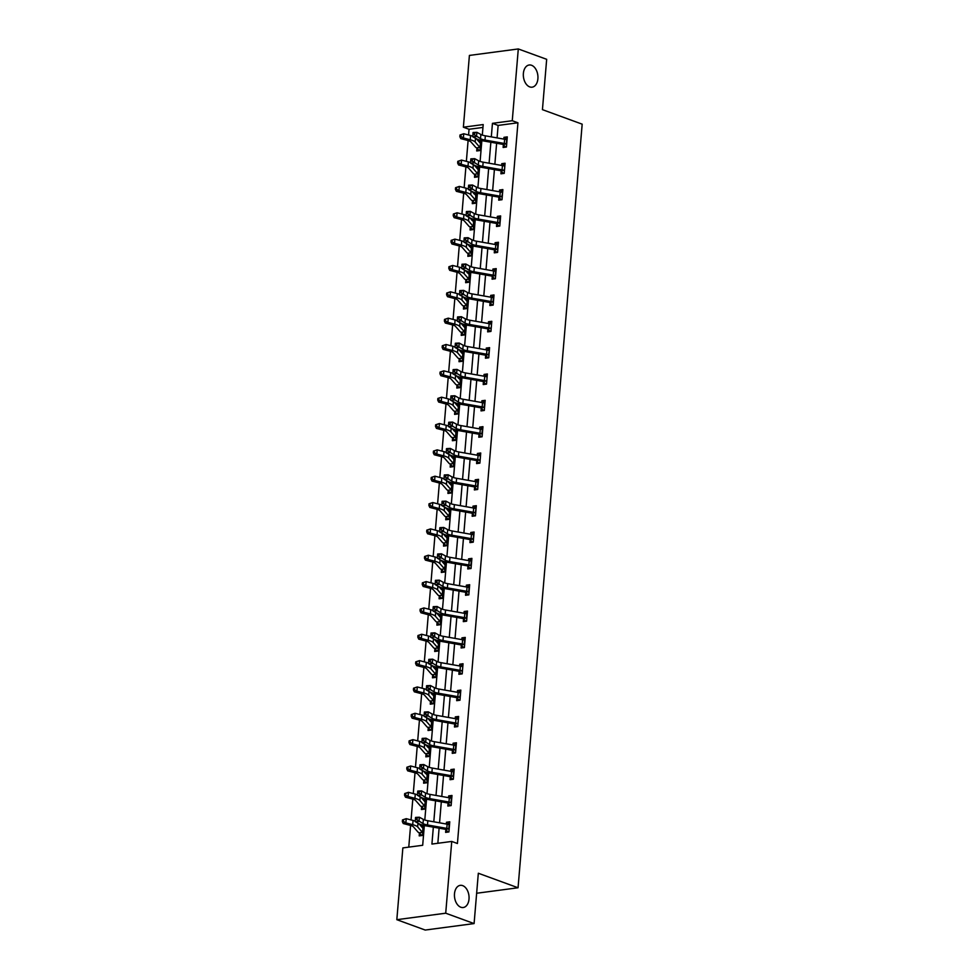 <?xml version="1.0" encoding="UTF-8"?>
<svg xmlns="http://www.w3.org/2000/svg" width="979" height="979" viewBox="0 0 979 979"><rect width="100%" height="100%" fill="white"/><g stroke="black" fill="none" stroke-linecap="round" stroke-linejoin="round"><path stroke-width="1.47" d="M529.725 86.898A11.185 7.232 -97.5 0 1 523.324 75.224A11.185 7.232 -97.5 0 1 529.174 65.006A11.185 7.232 -97.5 0 1 531.548 65.275A11.185 7.232 -97.5 0 1 537.948 76.949A11.185 7.232 -97.5 0 1 532.111 87.18A11.185 7.232 -97.5 0 1 529.725 86.898M460.84 907.239A11.185 7.232 -97.5 0 1 454.44 895.565A11.185 7.232 -97.5 0 1 460.277 885.346A11.185 7.232 -97.5 0 1 462.663 885.628A11.185 7.232 -97.5 0 1 469.063 897.302A11.185 7.232 -97.5 0 1 463.226 907.521A11.185 7.232 -97.5 0 1 460.84 907.239M482.953 127.429L469.051 129.265L463.373 127.197L469.406 55.424L518.295 48.95L546.674 59.315L542.439 109.648L582.175 124.162L518.05 887.769L478.327 873.244L474.093 923.576L425.204 930.05L396.825 919.685L402.858 847.912L422.683 845.281L424.335 825.53M469.051 129.265L468.574 135.004M468.109 140.535L466.359 161.351M465.894 166.883L464.144 187.699M463.679 193.23L461.929 214.034M461.476 219.565L459.726 240.381M459.261 245.913L457.511 266.729M457.046 272.26L455.296 293.064M454.831 298.595L453.081 319.411M452.616 324.942L450.878 345.746M450.413 351.29L448.663 372.093M448.198 377.625L446.448 398.441M445.983 403.972L444.233 424.776M443.768 430.319L442.031 451.123M441.566 456.655L439.816 477.471M439.351 483.002L437.601 503.806M437.136 509.337L435.386 530.153M434.921 535.684L433.183 556.5M432.718 562.032L430.968 582.835M430.503 588.367L428.753 609.183M428.288 614.714L426.538 635.53M426.073 641.061L424.335 661.865M423.87 667.397L422.12 688.213M421.655 693.744L419.905 714.548M419.44 720.091L417.69 740.895M417.225 746.426L415.475 767.242M415.023 772.774L413.273 793.577M412.808 799.109L411.058 819.925M410.593 825.456L408.769 847.129M476.638 893.252L518.05 887.769M419.416 833.141L419.196 835.882L422.487 835.442L423.344 825.309L420.627 825.676M421.631 806.794L421.398 809.535L424.702 809.107L425.559 798.974L422.83 799.329M426.195 782.857L423.821 780.434L423.613 783.2L426.917 782.759L427.774 772.627L425.045 772.994M426.061 754.111L425.828 756.853L429.132 756.412L429.977 746.279L427.26 746.647M430.625 730.163L428.251 727.752L428.043 730.505L431.347 730.077L432.192 719.944L429.475 720.299M430.479 701.429L430.246 704.17L433.55 703.73L434.407 693.597L431.678 693.964M432.694 675.082L432.461 677.823L435.765 677.382L436.622 667.25L433.893 667.617M434.909 648.747L434.676 651.488L437.98 651.047L438.825 640.915L436.108 641.269M439.473 624.798L437.099 622.375L436.891 625.14L440.195 624.7L441.039 614.567L438.323 614.934M441.688 598.45L439.302 596.04L439.094 598.793L442.398 598.365L443.254 588.232L440.526 588.587M443.903 572.115L441.517 569.692L441.309 572.458L444.613 572.017L445.469 561.885L442.741 562.24M446.106 545.768L443.732 543.345L443.524 546.111L446.828 545.67L447.672 535.537L444.955 535.905M445.971 517.022L445.739 519.763L449.043 519.335L449.887 509.202L447.17 509.557M448.174 490.687L447.941 493.428L451.246 492.988L452.102 482.855L449.373 483.21M450.389 464.34L450.156 467.081L453.461 466.64L454.317 456.508L451.588 456.875M454.954 440.391L452.579 437.98L452.371 440.734L455.676 440.305L456.52 430.173L453.803 430.527M454.819 411.657L454.586 414.398L457.891 413.958L458.735 403.825L456.018 404.192M459.384 387.708L457.009 385.285L456.801 388.051L460.093 387.611L460.95 377.478L458.233 377.845M459.237 358.975L459.004 361.716L462.308 361.275L463.165 351.143L460.436 351.498M461.452 332.627L461.219 335.369L464.523 334.928L465.368 324.795L462.651 325.163M463.667 306.28L463.434 309.021L466.738 308.581L467.583 298.46L464.866 298.815M468.231 282.344L465.857 279.921L465.649 282.686L468.941 282.246L469.798 272.113L467.081 272.468M468.084 253.598L467.852 256.339L471.156 255.898L472.013 245.766L469.284 246.133M472.649 229.649L470.275 227.238L470.067 229.992L473.371 229.563L474.228 219.431L471.499 219.785M472.514 200.915L472.282 203.656L475.586 203.216L476.43 193.083L473.714 193.438M477.079 176.966L474.705 174.543L474.497 177.309L477.801 176.869L478.645 166.736L475.929 167.103M476.932 148.221L476.7 150.962L480.004 150.533L480.86 140.401L478.131 140.756M433.342 827.157L431.923 844.057L451.747 841.438L457.426 843.506L517.94 122.791L498.127 125.422L497.075 137.904M496.622 143.252L494.86 164.239M494.407 169.6L492.645 190.587M492.204 195.947L490.442 216.934M489.989 222.282L488.227 243.269M487.775 248.629L486.012 269.617M485.56 274.977L483.797 295.952M483.357 301.312L481.595 322.299M481.142 327.659L479.38 348.646M478.927 354.006L477.165 374.981M476.712 380.341L474.95 401.329M474.509 406.689L472.747 427.676M472.294 433.036L470.532 454.011M470.079 459.371L468.317 480.359M467.864 485.719L466.102 506.706M465.649 512.054L463.887 533.041M463.446 538.401L461.684 559.388M461.231 564.748L459.469 585.736M459.016 591.083L457.254 612.071M456.801 617.431L455.039 638.418M454.599 643.778L452.836 664.753M452.384 670.113L450.621 691.101M450.169 696.461L448.406 717.448M447.954 722.808L446.191 743.783M445.751 749.143L443.989 770.13M443.536 775.49L441.774 796.478M441.321 801.838L439.559 822.813M439.106 828.173L437.846 843.274M445.849 829.641L445.616 832.383L448.92 831.942L449.765 821.809L446.473 822.25L446.314 824.012M448.064 803.294L447.831 806.035L451.135 805.595L451.98 795.474L448.676 795.903L448.529 797.665M452.628 779.357L450.254 776.934L450.046 779.7L453.338 779.26L454.195 769.127L450.891 769.567L450.744 771.33M454.843 753.01L452.457 750.587L452.249 753.353L455.553 752.912L456.41 742.78L453.106 743.22L452.959 744.982M457.046 726.663L454.672 724.252L454.464 727.005L457.768 726.577L458.625 716.444L455.321 716.873L455.162 718.635M459.261 700.328L456.887 697.905L456.679 700.67L459.983 700.23L460.828 690.097L457.523 690.538L457.377 692.3M459.114 671.582L458.894 674.323L462.198 673.882L463.043 663.75L459.738 664.19L459.592 665.953M461.329 645.234L461.097 647.976L464.401 647.547L465.258 637.415L461.953 637.843L461.807 639.605M463.544 618.899L463.312 621.641L466.616 621.2L467.472 611.067L464.168 611.508L464.022 613.27M468.109 594.951L465.735 592.528L465.527 595.293L468.831 594.853L469.675 584.72L466.371 585.161L466.224 586.923M467.962 566.205L467.742 568.946L471.046 568.518L471.89 558.385L468.586 558.825L468.439 560.588M472.539 542.268L470.153 539.845L469.944 542.611L473.249 542.17L474.105 532.038L470.801 532.478L470.654 534.24M472.392 513.522L472.159 516.263L475.464 515.823L476.32 505.69L473.016 506.131L472.869 507.893M474.607 487.187L474.374 489.928L477.679 489.488L478.523 479.355L475.219 479.796L475.072 481.558M476.81 460.84L476.589 463.581L479.894 463.14L480.738 453.008L477.434 453.448L477.287 455.211M479.025 434.492L478.792 437.234L482.096 436.793L482.953 426.673L479.649 427.101L479.502 428.863M481.24 408.157L481.007 410.899L484.311 410.458L485.168 400.325L481.864 400.766L481.717 402.528M485.804 384.209L483.43 381.786L483.222 384.551L486.526 384.111L487.371 373.978L484.079 374.419L483.92 376.181M488.019 357.861L485.645 355.45L485.437 358.204L488.741 357.776L489.586 347.643L486.282 348.071L486.135 349.833M490.234 331.526L487.86 329.103L487.652 331.869L490.944 331.428L491.801 321.296L488.497 321.736L488.35 323.498M490.087 302.78L489.855 305.521L493.159 305.081L494.016 294.948L490.712 295.389L490.565 297.151M492.302 276.433L492.07 279.174L495.374 278.746L496.218 268.613L492.926 269.041L492.767 270.804M496.867 252.496L494.493 250.073L494.285 252.839L497.589 252.398L498.433 242.266L495.129 242.706L494.982 244.469M496.72 223.75L496.5 226.492L499.792 226.051L500.648 215.918L497.344 216.359L497.197 218.121M501.297 199.802L498.911 197.391L498.703 200.144L502.007 199.716L502.863 189.583L499.559 190.024L499.412 191.786M501.15 171.068L500.918 173.809L504.222 173.369L505.078 163.236L501.774 163.677L501.627 165.439M503.365 144.721L503.133 147.462L506.437 147.021L507.281 136.901L503.977 137.329L503.83 139.091M474.093 923.576L445.714 913.199L396.825 919.685M518.295 48.95L512.262 120.723L492.449 123.342L491.311 136.876M517.94 122.791L512.262 120.723M451.747 841.438L445.714 913.199M490.858 142.236L489.096 163.224M488.643 168.584L486.881 189.571M486.441 194.919L484.678 215.906M484.226 221.266L482.463 242.254M482.011 247.614L480.248 268.601M479.796 273.949L478.033 294.936M477.593 300.296L475.831 321.283M475.378 326.643L473.616 347.618M473.163 352.978L471.401 373.966M470.948 379.326L469.186 400.313M468.745 405.673L466.983 426.648M466.53 432.008L464.768 452.996M464.315 458.356L462.553 479.343M462.1 484.703L460.338 505.678M459.885 511.038L458.123 532.025M457.682 537.385L455.92 558.373M455.468 563.72L453.705 584.708M453.253 590.068L451.49 611.055M451.038 616.415L449.275 637.402M448.835 642.75L447.073 663.738M446.62 669.098L444.858 690.085M444.405 695.445L442.643 716.42M442.19 721.78L440.428 742.767M439.987 748.127L438.225 769.115M437.772 774.475L436.01 795.45M435.557 800.81L433.795 821.797M482.317 135.09L483.198 124.566L463.373 127.197M424.8 819.998L426.55 799.194M427.015 793.663L428.765 772.847M429.23 767.316L430.968 746.5M431.433 740.968L433.183 720.165M433.648 714.633L435.398 693.817M435.863 688.286L437.613 667.47M438.078 661.951L439.816 641.135M440.281 635.604L442.031 614.788M442.496 609.256L444.246 588.44M444.711 582.921L446.461 562.105M446.926 556.574L448.663 535.758M449.128 530.226L450.878 509.423M451.343 503.891L453.093 483.075M453.558 477.544L455.308 456.728M455.773 451.197L457.523 430.393M457.976 424.862L459.726 404.046M460.191 398.514L461.941 377.698M462.406 372.167L464.156 351.363M464.621 345.832L466.371 325.016M466.836 319.484L468.574 298.668M469.039 293.149L470.789 272.333M471.254 266.802L473.004 245.986M473.469 240.455L475.219 219.651M475.684 214.12L477.422 193.304M477.887 187.772L479.637 166.956M480.102 161.425L481.852 140.621M498.127 125.422L492.449 123.342M449.642 823.412L446.473 822.25M423.209 826.912L420.994 826.105M425.424 800.565L423.209 799.757M451.845 797.065L448.676 795.903M427.639 774.218L425.424 773.41M454.06 770.718L450.891 769.567M429.842 747.883L427.627 747.075M456.275 744.383L453.106 743.22M432.057 721.535L429.842 720.728M458.49 718.035L455.321 716.873M434.272 695.2L432.057 694.38M460.693 691.688L457.523 690.538M436.487 668.853L434.272 668.045M462.908 665.353L459.738 664.19M438.69 642.505L436.475 641.698M465.123 639.006L461.953 637.843M440.905 616.17L438.69 615.35M467.338 612.658L464.168 611.508M443.12 589.823L440.905 589.015M469.541 586.323L466.371 585.161M445.335 563.476L443.12 562.668M471.756 559.976L468.586 558.825M447.538 537.141L445.323 536.333M473.971 533.641L470.801 532.478M449.753 510.793L447.538 509.986M476.186 507.293L473.016 506.131M451.968 484.446L449.753 483.638M478.388 480.946L475.219 479.796M454.183 458.111L451.968 457.303M480.603 454.611L477.434 453.448M456.385 431.763L454.17 430.956M482.818 428.264L479.649 427.101M458.6 405.428L456.385 404.608M485.033 401.916L481.864 400.766M460.815 379.081L458.6 378.273M487.236 375.581L484.079 374.419M463.03 352.734L460.815 351.926M489.451 349.234L486.282 348.071M465.245 326.399L463.018 325.579M491.666 322.886L488.497 321.736M467.448 300.051L465.233 299.244M493.881 296.551L490.712 295.389M469.663 273.704L467.448 272.896M496.096 270.204L492.926 269.041M471.878 247.369L469.663 246.549M498.299 243.857L495.129 242.706M474.093 221.021L471.878 220.214M500.514 217.522L497.344 216.359M476.296 194.674L474.081 193.866M502.729 191.174L499.559 190.024M478.511 168.339L476.296 167.531M504.944 164.839L501.774 163.677M480.726 141.992L478.511 141.184M507.146 138.492L503.977 137.329M449.557 824.245L448.566 824.465M448.798 828.858L449.153 824.636A6.119 1.493 -175.2 0 0 447.134 824.159L427.835 820.745A8.738 2.142 4.8 0 1 423.356 819.399L419.379 817.232L419.024 821.454L415.182 821.65L419.147 823.816A13.106 3.206 -175.2 0 0 425.877 825.835L445.445 829.299L448.798 828.858A6.119 1.493 -175.2 0 0 446.779 828.381L427.493 824.967A8.738 2.142 4.8 0 1 423.001 823.62L416.919 819.668L417.066 817.979L415.524 818.065L415.377 819.753L416.919 819.668M448.198 832.04L445.445 829.299M415.377 819.753L415.537 817.428L419.379 817.232L417.066 817.979M415.537 817.428L415.524 818.065M421.778 835.54L419.098 832.799A6.119 1.493 4.8 0 1 418.094 832.174L413.419 826.827A8.738 2.142 -175.2 0 0 410.115 825.334L403.275 823.547L402.345 821.601L403.372 821.344L403.519 819.656L402.479 819.912L402.345 821.601M402.479 819.912L406.224 818.664L405.869 822.886L412.71 824.673A13.106 3.206 4.8 0 1 417.666 826.925L422.72 832.701M422.708 832.688L423.087 828.063L422.341 832.272M403.519 819.656L406.224 818.664L413.065 820.451A13.106 3.206 4.8 0 1 415.218 821.112M418.853 823.657L422.695 828.05M419.098 832.799L422.438 832.358M403.372 821.344L405.869 822.886L403.275 823.547M450.781 798.13L451.784 797.897M451.013 802.523L451.368 798.301A6.119 1.493 -175.2 0 0 449.337 797.812L430.05 794.397A8.738 2.142 4.8 0 1 425.571 793.051L421.594 790.885L421.239 795.107L417.384 795.303L421.362 797.469A13.106 3.206 -175.2 0 0 428.092 799.488L447.66 802.964L451.013 802.523A6.119 1.493 -175.2 0 0 448.982 802.034L429.695 798.619A8.738 2.142 4.8 0 1 425.216 797.273L419.134 793.333L419.281 791.644L417.739 791.717L417.592 793.406L419.134 793.333M450.413 805.693L447.66 802.964M417.592 793.406L417.739 791.081L421.594 790.885L419.281 791.644M417.739 791.081L417.739 791.717M452.996 771.782L453.987 771.562M453.216 776.176L453.571 771.954A6.119 1.493 -175.2 0 0 451.552 771.464L432.265 768.062A8.738 2.142 4.8 0 1 427.786 766.716L423.809 764.55L423.454 768.772L419.599 768.968L423.577 771.134A13.106 3.206 -175.2 0 0 430.307 773.153L449.875 776.616L453.216 776.176A6.119 1.493 -175.2 0 0 451.197 775.686L431.91 772.284A8.738 2.142 4.8 0 1 427.431 770.938L421.349 766.985L421.484 765.297L419.954 765.37L419.807 767.059L421.349 766.985M419.807 767.059L419.954 764.746L423.809 764.55L421.484 765.297M419.954 764.746L419.954 765.37M423.993 809.192L421.313 806.451A6.119 1.493 4.8 0 1 420.309 805.827L415.634 800.492A8.738 2.142 -175.2 0 0 412.33 798.986L405.49 797.2L404.547 795.254L405.587 794.997L405.734 793.308L404.694 793.565L404.547 795.254M404.694 793.565L408.427 792.317L408.084 796.539L414.925 798.326A13.106 3.206 4.8 0 1 419.881 800.577L424.935 806.366M424.91 806.341L425.302 801.715L424.556 805.925M405.734 793.308L408.427 792.317L415.28 794.104A13.106 3.206 4.8 0 1 417.433 794.777M421.068 797.31L424.91 801.703M421.313 806.451L424.653 806.011M405.587 794.997L408.084 796.539L405.49 797.2M423.283 770.975L427.517 775.368L427.15 780.018L422.096 774.242A13.106 3.206 4.8 0 0 417.14 771.99L410.287 770.204L407.705 770.852L406.762 768.919L407.802 768.65L407.937 766.961L406.909 767.23L406.762 768.919M423.821 780.434L423.528 780.104A6.119 1.493 4.8 0 1 422.524 779.492L417.849 774.144A8.738 2.142 -175.2 0 0 414.545 772.639L407.705 770.852M406.909 767.23L410.642 765.982L417.495 767.769A13.106 3.206 4.8 0 1 419.648 768.429M407.937 766.961L410.642 765.982L410.287 770.204L407.802 768.65M423.528 780.104L426.868 779.663M456.19 745.215L455.198 745.435M455.431 749.828L455.786 745.606A6.119 1.493 -175.2 0 0 453.766 745.129L434.48 741.715A8.738 2.142 4.8 0 1 429.989 740.369L426.024 738.203L425.669 742.425L421.814 742.62L425.792 744.786A13.106 3.206 -175.2 0 0 432.51 746.806L452.09 750.269L455.431 749.828A6.119 1.493 -175.2 0 0 453.412 749.351L434.125 745.937A8.738 2.142 4.8 0 1 429.634 744.591L423.564 740.638L423.699 738.949L422.157 739.035L422.022 740.724L423.564 740.638M422.022 740.724L422.169 738.399L426.024 738.203L423.699 738.949M422.169 738.399L422.157 739.035M458.405 718.88L457.413 719.1M458.392 719.186L458.001 719.271A6.119 1.493 -175.2 0 0 455.981 718.782L436.695 715.368A8.738 2.142 4.8 0 1 432.204 714.021L428.227 711.855L427.872 716.077L424.029 716.273L427.994 718.439A13.106 3.206 -175.2 0 0 434.725 720.458L454.293 723.934L457.646 723.493A6.119 1.493 -175.2 0 0 455.627 723.004L436.34 719.589A8.738 2.142 4.8 0 1 431.849 718.243L425.767 714.303L425.914 712.614L424.372 712.688L424.225 714.376L425.767 714.303M424.225 714.376L424.384 712.051L428.227 711.855L425.914 712.614M424.384 712.051L424.372 712.688M460.607 692.532L459.628 692.753M460.595 692.838L460.216 692.924A6.119 1.493 -175.2 0 0 458.184 692.434L438.898 689.032A8.738 2.142 4.8 0 1 434.419 687.686L430.442 685.52L430.087 689.742L426.232 689.938L430.209 692.104A13.106 3.206 -175.2 0 0 436.94 694.123L456.508 697.586L459.861 697.146A6.119 1.493 -175.2 0 0 457.829 696.656L438.543 693.254A8.738 2.142 4.8 0 1 434.064 691.908L427.982 687.956L428.129 686.267L426.587 686.34L426.44 688.029L427.982 687.956M459.861 697.146L460.583 692.838M426.44 688.029L426.587 685.716L430.442 685.52L428.129 686.267M426.587 685.716L426.587 686.34M428.41 756.51L425.73 753.769A6.119 1.493 4.8 0 1 424.739 753.145L420.064 747.797A8.738 2.142 -175.2 0 0 416.76 746.304L409.907 744.517L408.977 742.571L410.005 742.315L410.152 740.626L409.112 740.883L408.977 742.571M429.744 749.021L429.365 753.671L424.299 747.895A13.106 3.206 4.8 0 0 419.342 745.643L412.502 743.856L409.907 744.517M409.112 740.883L412.857 739.634L419.697 741.421A13.106 3.206 4.8 0 1 421.863 742.082M410.152 740.626L412.857 739.634L412.502 743.856L410.005 742.315M425.498 744.627L429.732 749.033M425.73 753.769L429.083 753.328M431.959 722.686L431.568 727.336L426.514 721.547A13.106 3.206 4.8 0 0 421.557 719.296L414.717 717.509L412.122 718.17L411.192 716.236L412.22 715.967L412.367 714.278L411.327 714.548L411.192 716.236M428.251 727.752L427.945 727.421A6.119 1.493 4.8 0 1 426.954 726.81L422.279 721.462A8.738 2.142 -175.2 0 0 418.963 719.957L412.122 718.17M411.327 714.548L415.072 713.287L421.912 715.074A13.106 3.206 4.8 0 1 424.066 715.747M412.367 714.278L415.072 713.287L414.717 717.509L412.22 715.967M427.713 718.28L431.935 722.686M427.945 727.421L431.286 726.981M432.84 703.828L430.16 701.086A6.119 1.493 4.8 0 1 429.157 700.462L424.482 695.114A8.738 2.142 -175.2 0 0 421.178 693.609L414.337 691.823L413.395 689.889L414.435 689.62L414.582 687.931L413.542 688.2L413.395 689.889M434.174 696.338L433.783 700.988L428.729 695.212A13.106 3.206 4.8 0 0 423.772 692.961L416.932 691.174L414.337 691.823M413.542 688.2L417.287 686.952L424.127 688.739A13.106 3.206 4.8 0 1 426.281 689.4M414.582 687.931L417.287 686.952L416.932 691.174L414.435 689.62M429.916 691.945L434.15 696.35M430.16 701.086L433.501 700.634M435.043 677.48L432.375 674.739A6.119 1.493 4.8 0 1 431.372 674.115L426.697 668.767A8.738 2.142 -175.2 0 0 423.393 667.274L416.552 665.487L415.61 663.542L416.65 663.285L416.785 661.596L415.757 661.853L415.61 663.542M415.757 661.853L419.489 660.605L419.134 664.827L425.987 666.613A13.106 3.206 4.8 0 1 430.944 668.865L435.998 674.641M435.973 674.629L436.365 670.003L435.618 674.213M416.785 661.596L419.489 660.605L426.342 662.391A13.106 3.206 4.8 0 1 428.496 663.052M432.131 665.598L435.973 669.991M432.375 674.739L435.716 674.298M416.65 663.285L419.134 664.827L416.552 665.487M437.258 651.145L434.578 648.392A6.119 1.493 4.8 0 1 433.587 647.78L428.912 642.432A8.738 2.142 -175.2 0 0 425.608 640.927L418.755 639.14L417.825 637.207L418.865 636.937L419 635.249L417.96 635.518L417.825 637.207M417.96 635.518L421.704 634.257L421.349 638.479L428.19 640.266A13.106 3.206 4.8 0 1 433.159 642.518L438.213 648.306M438.188 648.282L438.58 643.656L437.833 647.865M419 635.249L421.704 634.257L428.545 636.044A13.106 3.206 4.8 0 1 430.711 636.717M434.346 639.263L438.188 643.644M434.578 648.392L437.931 647.951M418.865 636.937L421.349 638.479L418.755 639.14M420.175 609.171L420.04 610.859L421.068 610.59L421.215 608.901L420.175 609.171L423.919 607.922L423.564 612.144L430.405 613.931A13.106 3.206 4.8 0 1 435.361 616.183L440.415 621.959M440.403 621.934L440.783 617.321L440.036 621.53M437.099 622.375L436.793 622.057A6.119 1.493 4.8 0 1 435.802 621.432L431.127 616.085A8.738 2.142 -175.2 0 0 427.811 614.579L420.97 612.793L420.04 610.859M421.215 608.901L423.919 607.922L430.76 609.709A13.106 3.206 4.8 0 1 432.914 610.37M436.561 612.915L440.391 617.308M436.793 622.057L440.146 621.604M421.068 610.59L423.564 612.144L420.97 612.793M438.763 586.568L442.997 590.973L442.63 595.624L437.576 589.835A13.106 3.206 4.8 0 0 432.62 587.584L425.779 585.797L423.185 586.458L422.243 584.512L423.283 584.255L423.43 582.566L422.39 582.823L422.243 584.512M439.302 596.04L439.008 595.709A6.119 1.493 4.8 0 1 438.005 595.085L433.33 589.737A8.738 2.142 -175.2 0 0 430.026 588.244L423.185 586.458M422.39 582.823L426.134 581.575L432.975 583.362A13.106 3.206 4.8 0 1 435.129 584.022M423.43 582.566L426.134 581.575L425.779 585.797L423.283 584.255M439.008 595.709L442.349 595.269M424.605 556.488L424.458 558.177L425.498 557.908L425.632 556.219L424.605 556.488L428.337 555.228L427.982 559.45L434.835 561.236A13.106 3.206 4.8 0 1 439.791 563.488L444.845 569.276M445.237 564.626L444.466 568.836M441.517 569.692L441.223 569.362A6.119 1.493 4.8 0 1 440.22 568.75L435.545 563.402A8.738 2.142 -175.2 0 0 432.241 561.897L425.4 560.11L424.458 558.177M425.632 556.219L428.337 555.228L435.19 557.014A13.106 3.206 4.8 0 1 437.344 557.687M440.978 560.233L444.821 564.614M441.223 569.362L444.564 568.921M425.498 557.908L427.982 559.45L425.4 560.11M447.452 538.279L447.06 542.929L442.006 537.153A13.106 3.206 4.8 0 0 437.038 534.901L430.197 533.114L427.603 533.763L426.673 531.83L427.713 531.573L427.847 529.884L426.807 530.141L426.673 531.83M443.732 543.345L443.426 543.027A6.119 1.493 4.8 0 1 442.435 542.403L437.76 537.055A8.738 2.142 -175.2 0 0 434.456 535.55L427.603 533.763M426.807 530.141L430.552 528.893L437.393 530.679A13.106 3.206 4.8 0 1 439.559 531.34M427.847 529.884L430.552 528.893L430.197 533.114L427.713 531.573M443.193 533.885L447.427 538.291M443.426 543.027L446.779 542.574M448.321 519.421L445.641 516.679A6.119 1.493 4.8 0 1 444.65 516.055L439.975 510.72A8.738 2.142 -175.2 0 0 436.671 509.215L429.818 507.428L428.888 505.482L429.916 505.225L430.062 503.536L429.022 503.793L428.888 505.482M429.022 503.793L432.767 502.545L432.412 506.767L439.253 508.554A13.106 3.206 4.8 0 1 444.209 510.805L449.263 516.594M449.655 511.944L448.884 516.153M430.062 503.536L432.767 502.545L439.608 504.332A13.106 3.206 4.8 0 1 441.762 504.993M445.408 507.538L449.239 511.931M445.641 516.679L448.994 516.239M429.916 505.225L432.412 506.767L429.818 507.428M450.536 493.086L447.856 490.332A6.119 1.493 4.8 0 1 446.852 489.72L442.178 484.372A8.738 2.142 -175.2 0 0 438.873 482.867L432.033 481.081L431.09 479.147L432.131 478.878L432.277 477.189L431.237 477.458L431.09 479.147M431.237 477.458L434.982 476.198L434.627 480.42L441.468 482.206A13.106 3.206 4.8 0 1 446.424 484.47L451.478 490.246M451.454 490.222L451.845 485.596L451.099 489.806M432.277 477.189L434.982 476.198L441.823 477.997A13.106 3.206 4.8 0 1 443.976 478.658M447.611 481.203L451.454 485.584M447.856 490.332L451.197 489.892M432.131 478.878L434.627 480.42L432.033 481.081M452.751 466.738L450.071 463.997A6.119 1.493 4.8 0 1 449.067 463.373L444.393 458.025A8.738 2.142 -175.2 0 0 441.088 456.532L434.248 454.745L433.305 452.8L434.346 452.543L434.48 450.854L433.452 451.111L433.305 452.8M433.452 451.111L437.185 449.863L436.83 454.085L443.683 455.871A13.106 3.206 4.8 0 1 448.639 458.123L453.693 463.899M453.669 463.887L454.06 459.261L453.314 463.471M434.48 450.854L437.185 449.863L444.038 451.649A13.106 3.206 4.8 0 1 446.191 452.31M449.826 454.856L453.669 459.249M450.071 463.997L453.412 463.556M434.346 452.543L436.83 454.085L434.248 454.745M452.041 428.508L456.275 432.914L455.908 437.564L450.854 431.776A13.106 3.206 4.8 0 0 445.886 429.524L439.045 427.737L436.463 428.398L435.52 426.452L436.561 426.195L436.695 424.507L435.667 424.764L435.52 426.452M452.579 437.98L452.274 437.65A6.119 1.493 4.8 0 1 451.282 437.038L446.608 431.69A8.738 2.142 -175.2 0 0 443.303 430.185L436.463 428.398M435.667 424.764L439.4 423.515L446.24 425.302A13.106 3.206 4.8 0 1 448.406 425.975M436.695 424.507L439.4 423.515L439.045 427.737L436.561 426.195M452.274 437.65L455.627 437.209M457.169 414.056L454.489 411.302A6.119 1.493 4.8 0 1 453.497 410.69L448.823 405.343A8.738 2.142 -175.2 0 0 445.518 403.837L438.665 402.051L437.735 400.117L438.763 399.848L438.91 398.159L437.87 398.429L437.735 400.117M437.87 398.429L441.615 397.18L441.26 401.402L448.101 403.189A13.106 3.206 4.8 0 1 453.057 405.441L458.111 411.217M458.099 411.192L458.478 406.579L457.731 410.776M438.91 398.159L441.615 397.18L448.455 398.967A13.106 3.206 4.8 0 1 450.621 399.628M454.256 402.173L458.086 406.566M454.489 411.302L457.842 410.862M438.763 399.848L441.26 401.402L438.665 402.051M460.717 380.219L460.326 384.869L455.272 379.093A13.106 3.206 4.8 0 0 450.316 376.842L443.475 375.055L440.88 375.716L439.938 373.77L440.978 373.513L441.125 371.824L440.085 372.081L439.938 373.77M457.009 385.285L456.703 384.967A6.119 1.493 4.8 0 1 455.7 384.343L451.025 378.995A8.738 2.142 -175.2 0 0 447.721 377.502L440.88 375.716M440.085 372.081L443.83 370.833L450.67 372.62A13.106 3.206 4.8 0 1 452.824 373.28M441.125 371.824L443.83 370.833L443.475 375.055L440.978 373.513M456.459 375.826L460.693 380.231M456.703 384.967L460.044 384.527M461.598 361.373L458.918 358.62A6.119 1.493 4.8 0 1 457.915 358.008L453.24 352.66A8.738 2.142 -175.2 0 0 449.936 351.155L443.095 349.368L442.153 347.435L443.193 347.166L443.328 345.477L442.3 345.746L442.153 347.435M442.3 345.746L446.032 344.486L445.678 348.708L452.531 350.494A13.106 3.206 4.8 0 1 457.487 352.746L462.541 358.534M462.932 353.884L462.161 358.094M443.328 345.477L446.032 344.486L452.885 346.272A13.106 3.206 4.8 0 1 455.039 346.945M458.674 349.479L462.516 353.872M458.918 358.62L462.259 358.179M443.193 347.166L445.678 348.708L443.095 349.368M463.801 335.026L461.133 332.285A6.119 1.493 4.8 0 1 460.13 331.661L455.455 326.313A8.738 2.142 -175.2 0 0 452.151 324.808L445.31 323.021L444.368 321.088L445.408 320.818L445.543 319.13L444.515 319.399L444.368 321.088M444.515 319.399L448.247 318.151L447.892 322.372L454.745 324.159A13.106 3.206 4.8 0 1 459.702 326.411L464.756 332.187M464.731 332.162L465.123 327.549L464.376 331.759M445.543 319.13L448.247 318.151L455.1 319.937A13.106 3.206 4.8 0 1 457.254 320.598M460.889 323.143L464.731 327.537M461.133 332.285L464.474 331.832M445.408 320.818L447.892 322.372L445.31 323.021M466.016 308.679L463.336 305.938A6.119 1.493 4.8 0 1 462.345 305.313L457.67 299.966A8.738 2.142 -175.2 0 0 454.366 298.473L447.513 296.686L446.583 294.74L447.611 294.483L447.758 292.794L446.718 293.051L446.583 294.74M446.718 293.051L450.462 291.803L450.107 296.025L456.948 297.812A13.106 3.206 4.8 0 1 461.904 300.063L466.971 305.84M466.946 305.827L467.326 301.202L466.579 305.411M447.758 292.794L450.462 291.803L457.303 293.59A13.106 3.206 4.8 0 1 459.469 294.251M463.104 296.796L466.934 301.189M463.336 305.938L466.689 305.497M447.611 294.483L450.107 296.025L447.513 296.686M465.306 270.461L469.541 274.854L469.174 279.505L464.119 273.716A13.106 3.206 4.8 0 0 459.163 271.464L452.322 269.678L449.728 270.339L448.798 268.405L449.826 268.136L449.973 266.447L448.933 266.716L448.798 268.405M465.857 279.921L465.551 279.59A6.119 1.493 4.8 0 1 464.56 278.978L459.873 273.63A8.738 2.142 -175.2 0 0 456.569 272.125L449.728 270.339M448.933 266.716L452.677 265.456L459.518 267.243A13.106 3.206 4.8 0 1 461.672 267.916M449.973 266.447L452.677 265.456L452.322 269.678L449.826 268.136M465.551 279.59L468.892 279.15M462.822 666.185L461.843 666.405M462.81 666.491L462.418 666.577A6.119 1.493 -175.2 0 0 460.399 666.099L441.113 662.685A8.738 2.142 4.8 0 1 436.634 661.339L432.657 659.173L432.302 663.395L428.447 663.591L432.424 665.757A13.106 3.206 -175.2 0 0 439.155 667.776L458.723 671.251L462.064 670.799A6.119 1.493 -175.2 0 0 460.044 670.321L440.758 666.907A8.738 2.142 4.8 0 1 436.279 665.561L430.197 661.608L430.332 659.919L428.802 660.005L428.655 661.694L430.197 661.608M461.476 673.98L458.723 671.251M428.655 661.694L428.802 659.369L432.657 659.173L430.332 659.919M428.802 659.369L428.802 660.005M465.037 639.85L464.046 640.07M464.279 644.463L464.633 640.242A6.119 1.493 -175.2 0 0 462.614 639.752L443.328 636.338A8.738 2.142 4.8 0 1 438.837 635.004L434.872 632.826L434.517 637.048L430.662 637.243L434.639 639.422A13.106 3.206 -175.2 0 0 441.358 641.429L460.938 644.904L464.279 644.463A6.119 1.493 -175.2 0 0 462.259 643.974L442.973 640.56A8.738 2.142 4.8 0 1 438.482 639.226L432.412 635.273L432.547 633.584L431.005 633.658L430.87 635.347L432.412 635.273M463.691 647.633L460.938 644.904M430.87 635.347L431.017 633.034L434.872 632.826L432.547 633.584M431.017 633.034L431.005 633.658M466.261 613.723L467.264 613.503M466.493 618.116L466.848 613.894A6.119 1.493 -175.2 0 0 464.829 613.417L445.543 610.003A8.738 2.142 4.8 0 1 441.052 608.657L437.075 606.49L436.72 610.712L432.877 610.908L436.854 613.074A13.106 3.206 -175.2 0 0 443.573 615.093L463.153 618.557L466.493 618.116A6.119 1.493 -175.2 0 0 464.474 617.627L445.188 614.225A8.738 2.142 4.8 0 1 440.697 612.878L434.615 608.926L434.762 607.237L433.22 607.31L433.073 608.999L434.615 608.926M465.894 621.298L463.153 618.557M433.073 608.999L433.232 606.686L437.075 606.49L434.762 607.237M433.232 606.686L433.22 607.31M468.476 587.376L469.479 587.155M468.708 591.769L469.063 587.547A6.119 1.493 -175.2 0 0 467.032 587.07L447.746 583.655A8.738 2.142 4.8 0 1 443.267 582.309L439.29 580.143L438.935 584.365L435.092 584.561L439.057 586.727A13.106 3.206 -175.2 0 0 445.788 588.746L465.355 592.222L468.708 591.769A6.119 1.493 -175.2 0 0 466.677 591.292L447.391 587.877A8.738 2.142 4.8 0 1 442.912 586.531L436.83 582.578L436.977 580.89L435.435 580.975L435.288 582.664L436.83 582.578M435.288 582.664L435.435 580.339L439.29 580.143L436.977 580.89M435.435 580.339L435.435 580.975M471.67 560.82L470.691 561.04M470.911 565.434L471.266 561.212A6.119 1.493 -175.2 0 0 469.247 560.722L449.961 557.32A8.738 2.142 4.8 0 1 445.482 555.974L441.505 553.808L441.15 558.03L437.295 558.226L441.272 560.392A13.106 3.206 -175.2 0 0 448.003 562.411L467.57 565.874L470.911 565.434A6.119 1.493 -175.2 0 0 468.892 564.944L449.606 561.542A8.738 2.142 4.8 0 1 445.127 560.196L439.045 556.243L439.179 554.555L437.65 554.628L437.503 556.317L439.045 556.243M470.324 568.603L467.57 565.874M437.503 556.317L437.65 554.004L441.505 553.808L439.179 554.555M437.65 554.004L437.65 554.628M473.885 534.473L472.894 534.693M473.873 534.779L473.481 534.864A6.119 1.493 -175.2 0 0 471.462 534.387L452.176 530.973A8.738 2.142 4.8 0 1 447.684 529.627L443.72 527.461L443.365 531.683L439.51 531.878L443.487 534.044A13.106 3.206 -175.2 0 0 450.205 536.064L469.785 539.527L473.126 539.086A6.119 1.493 -175.2 0 0 471.107 538.609L451.821 535.195A8.738 2.142 4.8 0 1 447.342 533.849L441.26 529.896L441.394 528.207L439.852 528.293L439.718 529.982L441.26 529.896M473.126 539.086L473.848 534.791M439.718 529.982L439.865 527.657L443.72 527.461L441.394 528.207M439.865 527.657L439.852 528.293M476.1 508.125L475.109 508.358M476.088 508.431L475.696 508.529A6.119 1.493 -175.2 0 0 473.677 508.04L454.391 504.626A8.738 2.142 4.8 0 1 449.899 503.279L445.922 501.113L445.58 505.335L441.725 505.531L445.702 507.697A13.106 3.206 -175.2 0 0 452.42 509.716L472 513.192L475.341 512.739A6.119 1.493 -175.2 0 0 473.322 512.262L454.036 508.847A8.738 2.142 4.8 0 1 449.545 507.501L443.463 503.549L443.609 501.86L442.067 501.946L441.933 503.634L443.463 503.549M475.341 512.739L476.063 508.444M474.742 515.921L472 513.192M441.933 503.634L442.08 501.309L445.922 501.113L443.609 501.86M442.08 501.309L442.067 501.946M478.315 481.79L477.324 482.011M477.556 486.404L477.911 482.182A6.119 1.493 -175.2 0 0 475.88 481.692L456.593 478.29A8.738 2.142 4.8 0 1 452.114 476.944L448.137 474.778L447.782 479L443.94 479.196L447.905 481.362A13.106 3.206 -175.2 0 0 454.635 483.381L474.203 486.844L477.556 486.404A6.119 1.493 -175.2 0 0 475.537 485.914L456.238 482.512A8.738 2.142 4.8 0 1 451.76 481.166L445.678 477.214L445.824 475.525L444.282 475.598L444.136 477.287L445.678 477.214M476.957 489.586L474.203 486.844M444.136 477.287L444.295 474.974L448.137 474.778L445.824 475.525M444.295 474.974L444.282 475.598M480.518 455.443L479.539 455.663M480.505 455.749L480.114 455.835A6.119 1.493 -175.2 0 0 478.095 455.357L458.808 451.943A8.738 2.142 4.8 0 1 454.329 450.597L450.352 448.431L449.997 452.653L446.143 452.849L450.12 455.015A13.106 3.206 -175.2 0 0 456.85 457.034L476.418 460.497L479.759 460.057A6.119 1.493 -175.2 0 0 477.74 459.579L458.453 456.165A8.738 2.142 4.8 0 1 453.975 454.819L447.892 450.866L448.039 449.177L446.497 449.263L446.351 450.952L447.892 450.866M479.172 463.238L476.418 460.497M446.351 450.952L446.497 448.627L450.352 448.431L448.039 449.177M446.497 448.627L446.497 449.263M481.741 429.328L482.745 429.096M481.974 433.721L482.329 429.5A6.119 1.493 -175.2 0 0 480.31 429.01L461.023 425.596A8.738 2.142 4.8 0 1 456.544 424.25L452.567 422.084L452.212 426.306L448.358 426.501L452.335 428.667A13.106 3.206 -175.2 0 0 459.053 430.687L478.633 434.162L481.974 433.721A6.119 1.493 -175.2 0 0 479.955 433.232L460.668 429.818A8.738 2.142 4.8 0 1 456.19 428.472L450.107 424.531L450.242 422.842L448.7 422.916L448.566 424.605L450.107 424.531M481.387 436.891L478.633 434.162M448.566 424.605L448.712 422.279L452.567 422.084L450.242 422.842M448.712 422.279L448.7 422.916M484.948 402.761L483.956 402.981M484.189 407.374L484.544 403.152A6.119 1.493 -175.2 0 0 482.525 402.663L463.238 399.261A8.738 2.142 4.8 0 1 458.747 397.915L454.782 395.749L454.427 399.97L450.573 400.166L454.55 402.332A13.106 3.206 -175.2 0 0 461.268 404.351L480.848 407.815L484.189 407.374A6.119 1.493 -175.2 0 0 482.17 406.885L462.883 403.483A8.738 2.142 4.8 0 1 458.392 402.136L452.31 398.184L452.457 396.495L450.915 396.568L450.781 398.257L452.31 398.184M483.602 410.556L480.848 407.815M450.781 398.257L450.927 395.944L454.782 395.749L452.457 396.495M450.927 395.944L450.915 396.568M487.163 376.413L486.171 376.634M487.15 376.719L486.759 376.805A6.119 1.493 -175.2 0 0 484.74 376.328L465.441 372.913A8.738 2.142 4.8 0 1 460.962 371.567L456.985 369.401L456.63 373.623L452.787 373.819L456.752 375.985A13.106 3.206 -175.2 0 0 463.483 378.004L483.051 381.467L486.404 381.027A6.119 1.493 -175.2 0 0 484.385 380.55L465.086 377.135A8.738 2.142 4.8 0 1 460.607 375.789L454.525 371.836L454.672 370.148L453.13 370.233L452.983 371.922L454.525 371.836M452.983 371.922L453.142 369.597L456.985 369.401L454.672 370.148M453.142 369.597L453.13 370.233M489.365 350.078L488.386 350.298M489.353 350.384L488.962 350.47A6.119 1.493 -175.2 0 0 486.942 349.98L467.656 346.566A8.738 2.142 4.8 0 1 463.177 345.22L459.2 343.054L458.845 347.276L454.99 347.472L458.967 349.65A13.106 3.206 -175.2 0 0 465.698 351.657L485.266 355.132L488.619 354.692A6.119 1.493 -175.2 0 0 486.587 354.202L467.301 350.788A8.738 2.142 4.8 0 1 462.822 349.442L456.74 345.501L456.887 343.813L455.345 343.886L455.198 345.575L456.74 345.501M488.619 354.692L489.329 350.384M455.198 345.575L455.345 343.25L459.2 343.054L456.887 343.813M455.345 343.25L455.345 343.886M491.58 323.731L490.589 323.951M491.568 324.037L491.177 324.122A6.119 1.493 -175.2 0 0 489.157 323.633L469.871 320.231A8.738 2.142 4.8 0 1 465.392 318.885L461.415 316.719L461.06 320.941L457.205 321.136L461.182 323.303A13.106 3.206 -175.2 0 0 467.901 325.322L487.481 328.785L490.822 328.344A6.119 1.493 -175.2 0 0 488.802 327.855L469.516 324.453A8.738 2.142 4.8 0 1 465.037 323.107L458.955 319.154L459.09 317.465L457.548 317.539L457.413 319.227L458.955 319.154M457.413 319.227L457.56 316.915L461.415 316.719L459.09 317.465M457.56 316.915L457.548 317.539M493.795 297.383L492.804 297.604M493.037 301.997L493.392 297.775A6.119 1.493 -175.2 0 0 491.372 297.298L472.086 293.884A8.738 2.142 4.8 0 1 467.595 292.537L463.63 290.371L463.275 294.593L459.42 294.789L463.397 296.955A13.106 3.206 -175.2 0 0 470.116 298.974L489.696 302.45L493.037 301.997A6.119 1.493 -175.2 0 0 491.017 301.52L471.731 298.105A8.738 2.142 4.8 0 1 467.24 296.759L461.17 292.807L461.305 291.118L459.763 291.204L459.628 292.892L461.17 292.807M492.449 305.179L489.696 302.45M459.628 292.892L459.775 290.567L463.63 290.371L461.305 291.118M459.775 290.567L459.763 291.204M495.019 271.269L496.023 271.048M495.252 275.662L495.607 271.44A6.119 1.493 -175.2 0 0 493.587 270.95L474.289 267.536A8.738 2.142 4.8 0 1 469.81 266.202L465.833 264.024L465.478 268.246L461.635 268.454L465.6 270.62A13.106 3.206 -175.2 0 0 472.331 272.627L491.899 276.102L495.252 275.662A6.119 1.493 -175.2 0 0 493.232 275.172L473.946 271.758A8.738 2.142 4.8 0 1 469.455 270.424L463.373 266.472L463.52 264.783L461.978 264.856L461.831 266.545L463.373 266.472M494.652 278.831L491.899 276.102M461.831 266.545L461.99 264.232L465.833 264.024L463.52 264.783M461.99 264.232L461.978 264.856M497.234 244.921L498.238 244.701M497.467 249.315L497.821 245.093A6.119 1.493 -175.2 0 0 495.79 244.615L476.504 241.201A8.738 2.142 4.8 0 1 472.025 239.855L468.048 237.689L467.693 241.911L463.838 242.107L467.815 244.273A13.106 3.206 -175.2 0 0 474.546 246.292L494.114 249.755L497.467 249.315A6.119 1.493 -175.2 0 0 495.435 248.837L476.149 245.423A8.738 2.142 4.8 0 1 471.67 244.077L465.588 240.124L465.735 238.435L464.193 238.509L464.046 240.198L465.588 240.124M464.046 240.198L464.193 237.885L468.048 237.689L465.735 238.435M464.193 237.885L464.193 238.509M500.428 218.354L499.449 218.586M499.669 222.967L500.024 218.745A6.119 1.493 -175.2 0 0 498.005 218.268L478.719 214.854A8.738 2.142 4.8 0 1 474.24 213.508L470.263 211.342L469.908 215.564L466.053 215.759L470.03 217.925A13.106 3.206 -175.2 0 0 476.761 219.945L496.329 223.42L499.669 222.967A6.119 1.493 -175.2 0 0 497.65 222.49L478.364 219.076A8.738 2.142 4.8 0 1 473.885 217.73L467.803 213.777L467.938 212.088L466.408 212.174L466.261 213.863L467.803 213.777M499.082 226.149L496.329 223.42M466.261 213.863L466.408 211.537L470.263 211.342L467.938 212.088M466.408 211.537L466.408 212.174M502.643 192.019L501.652 192.239M502.631 192.325L502.239 192.41A6.119 1.493 -175.2 0 0 500.22 191.921L480.934 188.519A8.738 2.142 4.8 0 1 476.443 187.173L472.478 185.007L472.123 189.228L468.268 189.424L472.245 191.59A13.106 3.206 -175.2 0 0 478.964 193.609L498.544 197.073L501.884 196.632A6.119 1.493 -175.2 0 0 499.865 196.143L480.579 192.741A8.738 2.142 4.8 0 1 476.088 191.394L470.018 187.442L470.153 185.753L468.611 185.826L468.476 187.515L470.018 187.442M501.884 196.632L502.606 192.325M468.476 187.515L468.623 185.202L472.478 185.007L470.153 185.753M468.623 185.202L468.611 185.826M504.858 165.671L503.867 165.892M504.846 165.977L504.454 166.063A6.119 1.493 -175.2 0 0 502.435 165.586L483.149 162.171A8.738 2.142 4.8 0 1 478.658 160.825L474.68 158.659L474.325 162.881L470.483 163.077L474.448 165.243A13.106 3.206 -175.2 0 0 481.178 167.262L500.746 170.725L504.099 170.285A6.119 1.493 -175.2 0 0 502.08 169.808L482.794 166.393A8.738 2.142 4.8 0 1 478.303 165.047L472.221 161.094L472.367 159.406L470.826 159.491L470.679 161.18L472.221 161.094M503.5 173.467L500.746 170.725M470.679 161.18L470.838 158.855L474.68 158.659L472.367 159.406M470.838 158.855L470.826 159.491M470.446 255.996L467.766 253.255A6.119 1.493 4.8 0 1 466.763 252.631L462.088 247.283A8.738 2.142 -175.2 0 0 458.784 245.778L451.943 243.991L451.001 242.058L452.041 241.789L452.188 240.112L451.148 240.369L451.001 242.058M471.78 248.507L471.388 253.157L466.334 247.381A13.106 3.206 4.8 0 0 461.378 245.129L454.537 243.343L451.943 243.991M451.148 240.369L454.88 239.121L461.733 240.907A13.106 3.206 4.8 0 1 463.887 241.568M452.188 240.112L454.88 239.121L454.537 243.343L452.041 241.789M467.521 244.114L471.756 248.519M467.766 253.255L471.107 252.802M473.995 222.172L473.603 226.822L468.549 221.034A13.106 3.206 4.8 0 0 463.593 218.782L456.74 216.995L454.158 217.656L453.216 215.71L454.256 215.453L454.391 213.765L453.363 214.022L453.216 215.71M470.275 227.238L469.981 226.908A6.119 1.493 4.8 0 1 468.978 226.284L464.303 220.936A8.738 2.142 -175.2 0 0 460.999 219.443L454.158 217.656M453.363 214.022L457.095 212.773L463.948 214.56A13.106 3.206 4.8 0 1 466.102 215.221M454.391 213.765L457.095 212.773L456.74 216.995L454.256 215.453M469.736 217.766L473.971 222.172M469.981 226.908L473.322 226.467M474.864 203.314L472.184 200.56A6.119 1.493 4.8 0 1 471.193 199.949L466.518 194.601A8.738 2.142 -175.2 0 0 463.214 193.096L456.361 191.309L455.431 189.375L456.459 189.106L456.606 187.417L455.565 187.687L455.431 189.375M476.198 195.824L475.818 200.475L470.752 194.686A13.106 3.206 4.8 0 0 465.796 192.435L458.955 190.648L456.361 191.309M455.565 187.687L459.31 186.426L466.151 188.213A13.106 3.206 4.8 0 1 468.317 188.886M456.606 187.417L459.31 186.426L458.955 190.648L456.459 189.106M471.951 191.431L476.186 195.824M472.184 200.56L475.537 200.12M457.78 161.339L457.646 163.028L458.674 162.771L458.821 161.082L457.78 161.339L461.525 160.091L461.17 164.313L468.011 166.1A13.106 3.206 4.8 0 1 472.967 168.351L478.021 174.127M478.413 169.477L477.642 173.699M474.705 174.543L474.399 174.225A6.119 1.493 4.8 0 1 473.408 173.601L468.733 168.253A8.738 2.142 -175.2 0 0 465.417 166.748L458.576 164.962L457.646 163.028M458.821 161.082L461.525 160.091L468.366 161.878A13.106 3.206 4.8 0 1 470.52 162.538M474.166 165.084L477.997 169.477M474.399 174.225L477.74 173.785M458.674 162.771L461.17 164.313L458.576 164.962M507.061 139.336L506.082 139.556M506.314 143.95L506.669 139.728A6.119 1.493 -175.2 0 0 504.638 139.238L485.351 135.824A8.738 2.142 4.8 0 1 480.873 134.478L476.895 132.312L476.54 136.534L472.686 136.73L476.663 138.896A13.106 3.206 -175.2 0 0 483.393 140.915L502.961 144.39L506.314 143.95A6.119 1.493 -175.2 0 0 504.283 143.46L484.997 140.046A8.738 2.142 4.8 0 1 480.518 138.7L474.436 134.747L474.582 133.058L473.041 133.144L472.894 134.833L474.436 134.747M505.715 147.119L502.961 144.39M472.894 134.833L473.041 132.508L476.895 132.312L474.582 133.058M473.041 132.508L473.041 133.144M479.294 150.619L476.614 147.878A6.119 1.493 4.8 0 1 475.61 147.254L470.936 141.918A8.738 2.142 -175.2 0 0 467.632 140.413L460.791 138.626L459.849 136.681L460.889 136.424L461.036 134.735L459.995 134.992L459.849 136.681M459.995 134.992L463.74 133.744L463.385 137.966L470.226 139.752A13.106 3.206 4.8 0 1 475.182 142.004L480.236 147.792M480.212 147.768L480.603 143.142L479.857 147.352M461.036 134.735L463.74 133.744L470.581 135.53A13.106 3.206 4.8 0 1 472.735 136.203M476.369 138.737L480.212 143.13M476.614 147.878L479.955 147.437M460.889 136.424L463.385 137.966L460.791 138.626M427.493 824.967L427.835 820.745M423.001 823.62L423.356 819.399M446.779 828.381L447.134 824.159M413.065 820.451L412.71 824.673M417.984 823.18L417.666 826.925M429.695 798.619L430.05 794.397M425.216 797.273L425.571 793.051M448.982 802.034L449.337 797.812M431.91 772.284L432.265 768.062M427.431 770.938L427.786 766.716M451.197 775.686L451.552 771.464M415.28 794.104L414.925 798.326M420.199 796.833L419.881 800.577M417.495 767.769L417.14 771.99M422.402 770.497L422.096 774.242M427.125 775.356L426.771 779.578M434.125 745.937L434.48 741.715M429.634 744.591L429.989 740.369M453.412 749.351L453.766 745.129M457.976 723.811L458.368 719.186M436.34 719.589L436.695 715.368M431.849 718.243L432.204 714.021M455.627 723.004L455.981 718.782M438.543 693.254L438.898 689.032M434.064 691.908L434.419 687.686M457.829 696.656L458.184 692.434M419.697 741.421L419.342 745.643M424.617 744.15L424.299 747.895M429.328 749.021L428.973 753.243M421.912 715.074L421.557 719.296M426.832 717.803L426.514 721.547M431.543 722.673L431.188 726.895M424.127 688.739L423.772 692.961M429.047 691.468L428.729 695.212M433.758 696.338L433.403 700.56M426.342 662.391L425.987 666.613M431.249 665.12L430.944 668.865M428.545 636.044L428.19 640.266M433.464 638.773L433.159 642.518M430.76 609.709L430.405 613.931M435.679 612.438L435.361 616.183M432.975 583.362L432.62 587.584M437.894 586.091L437.576 589.835M442.606 590.961L442.251 595.183M445.212 564.626L444.821 569.252M435.19 557.014L434.835 561.236M440.109 559.755L439.791 563.488M437.393 530.679L437.038 534.901M442.312 533.408L442.006 537.153M447.036 538.279L446.681 542.501M449.63 511.944L449.251 516.569M439.608 504.332L439.253 508.554M444.527 507.061L444.209 510.805M441.823 477.997L441.468 482.206M446.742 480.726L446.424 484.47M444.038 451.649L443.683 455.871M448.957 454.378L448.639 458.123M446.24 425.302L445.886 429.524M451.16 428.031L450.854 431.776M455.884 432.902L455.529 437.123M448.455 398.967L448.101 403.189M453.375 401.696L453.057 405.441M450.67 372.62L450.316 376.842M455.59 375.349L455.272 379.093M460.301 380.219L459.946 384.441M462.908 353.884L462.516 358.51M452.885 346.272L452.531 350.494M457.805 349.001L457.487 352.746M455.1 319.937L454.745 324.159M460.008 322.666L459.702 326.411M457.303 293.59L456.948 297.812M462.223 296.319L461.904 300.063M459.518 267.243L459.163 271.464M464.438 269.971L464.119 273.716M469.149 274.842L468.794 279.064M462.406 671.117L462.786 666.503M440.758 666.907L441.113 662.685M436.279 665.561L436.634 661.339M460.044 670.321L460.399 666.099M442.973 640.56L443.328 636.338M438.482 639.226L438.837 635.004M462.259 643.974L462.614 639.752M445.188 614.225L445.543 610.003M440.697 612.878L441.052 608.657M464.474 617.627L464.829 613.417M447.391 587.877L447.746 583.655M442.912 586.531L443.267 582.309M466.677 591.292L467.032 587.07M449.606 561.542L449.961 557.32M445.127 560.196L445.482 555.974M468.892 564.944L469.247 560.722M451.821 535.195L452.176 530.973M447.342 533.849L447.684 529.627M471.107 538.609L471.462 534.387M454.036 508.847L454.391 504.626M449.545 507.501L449.899 503.279M473.322 512.262L473.677 508.04M456.238 482.512L456.593 478.29M451.76 481.166L452.114 476.944M475.537 485.914L475.88 481.692M480.102 460.375L480.481 455.761M458.453 456.165L458.808 451.943M453.975 454.819L454.329 450.597M477.74 459.579L478.095 455.357M460.668 429.818L461.023 425.596M456.19 428.472L456.544 424.25M479.955 433.232L480.31 429.01M462.883 403.483L463.238 399.261M458.392 402.136L458.747 397.915M482.17 406.885L482.525 402.663M486.734 381.345L487.126 376.731M465.086 377.135L465.441 372.913M460.607 375.789L460.962 371.567M484.385 380.55L484.74 376.328M467.301 350.788L467.656 346.566M462.822 349.442L463.177 345.22M486.587 354.202L486.942 349.98M491.152 328.663L491.544 324.037M469.516 324.453L469.871 320.231M465.037 323.107L465.392 318.885M488.802 327.855L489.157 323.633M471.731 298.105L472.086 293.884M467.24 296.759L467.595 292.537M491.017 301.52L491.372 297.298M473.946 271.758L474.289 267.536M469.455 270.424L469.81 266.202M493.232 275.172L493.587 270.95M476.149 245.423L476.504 241.201M471.67 244.077L472.025 239.855M495.435 248.837L495.79 244.615M478.364 219.076L478.719 214.854M473.885 217.73L474.24 213.508M497.65 222.49L498.005 218.268M480.579 192.741L480.934 188.519M476.088 191.394L476.443 187.173M499.865 196.143L500.22 191.921M504.43 170.603L504.821 165.989M482.794 166.393L483.149 162.171M478.303 165.047L478.658 160.825M502.08 169.808L502.435 165.586M461.733 240.907L461.378 245.129M466.653 243.636L466.334 247.381M471.364 248.507L471.009 252.729M463.948 214.56L463.593 218.782M468.855 217.289L468.549 221.034M473.579 222.16L473.224 226.382M466.151 188.213L465.796 192.435M471.07 190.954L470.752 194.686M475.782 195.812L475.427 200.034M478.388 169.489L478.009 174.103M468.366 161.878L468.011 166.1M473.285 164.607L472.967 168.351M484.997 140.046L485.351 135.824M480.518 138.7L480.873 134.478M504.283 143.46L504.638 139.238M470.581 135.53L470.226 139.752M475.5 138.259L475.182 142.004"/></g></svg>
